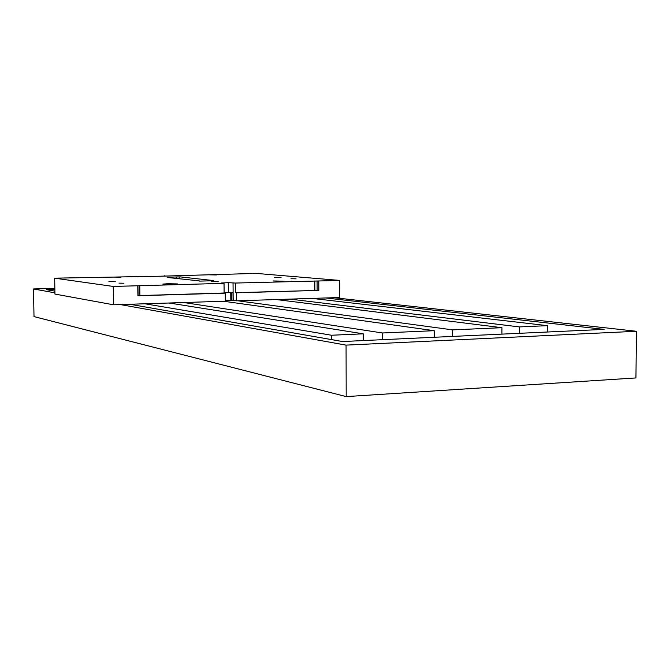 <?xml version="1.0" encoding="UTF-8"?>
<svg xmlns="http://www.w3.org/2000/svg" width="670" height="670" viewBox="0 0 670 670"><rect width="100%" height="100%" fill="white"/><g stroke="black" fill="none" stroke-linecap="round" stroke-linejoin="round"><path stroke-width="1" d="M129.829 304.264L342.529 341.533L604.097 329.38L325.704 297.966M54.865 289.415L46.364 289.641L54.898 291.14M334.054 297.698L636.5 331.273L346.063 345.117L120.34 304.574M54.923 292.824L33.5 288.971L54.848 288.401M636.5 331.273L635.931 377.939L346.197 396.598L346.063 345.117M33.5 288.971L34.003 316.6L346.197 396.598M312.245 298.401L547.532 325.67L519.468 326.91L290.127 299.113M547.482 332.01L547.532 325.67M519.426 333.317L519.468 326.91M501.889 334.129L501.922 327.689L452.568 329.875L237.867 300.797M452.552 336.424L452.568 329.875M434.194 337.278L434.202 330.687L223.638 301.249M382.52 339.673L382.511 332.973L434.202 330.687M363.282 340.569L363.274 333.828L169.116 303.007M331.491 339.598L331.483 335.234L363.274 333.828M276.358 299.557L501.922 327.689M144.913 303.778L331.483 335.234M183.831 302.53L382.511 332.973M235.329 283.05L235.404 292.673L318.828 290.378L318.794 280.973L339.698 280.42L256.183 273.402L160.473 276.208L54.672 278.176L113.255 286.442L224.04 283.343L221.351 283.008L228.261 282.673L235.329 283.05L318.794 280.973M317.136 290.303L317.094 280.914M235.404 292.673L236.56 292.815L236.627 300.83L339.749 297.514L339.698 280.42M164.761 276.124L164.753 275.68M137.76 285.797L137.894 295.738L225.262 293.15L225.329 301.199L113.515 304.791L54.948 294.08L54.672 278.176M113.515 304.791L113.255 286.442M273.167 280.956L283.159 281.182L273.167 280.956M167.818 283.72L177.642 283.938C178.019 284.373 162.542 284.532 162.902 284.088L167.818 283.72M290.989 278.728L296.048 278.837L290.989 278.728M213.479 280.747L199.534 281.107M176.579 278.46L176.436 276.945L180.531 276.911L213.479 280.571M179.183 277.003L179.2 278.737M207.792 274.792L216.418 274.951L207.792 274.792M119.034 283.142L123.942 283.243L119.034 283.142M112.359 277.062L120.843 277.221L112.359 277.062M211.402 281.258L218.202 281.408L211.402 281.258M108.9 281.534L115.332 281.668L108.9 281.534M274.466 277.38L281.082 277.514L274.466 277.38M224.123 292.321L233.11 292.396L233.034 282.807M233.11 292.396L233.177 300.361L225.321 300.235M236.627 300.83L233.177 300.361M228.336 292.237L228.261 282.673M225.262 293.15L224.123 293.008L224.04 283.343M137.886 295.629L224.123 293.008M139.896 295.495L139.762 285.588M138.07 295.604L137.945 285.68M236.56 292.815L318.828 290.378M199.534 280.923L167.249 277.455M167.249 277.196L176.562 276.97M314.866 290.319L314.833 280.931M230.74 292.262L230.807 300.219M231.653 292.296L231.72 300.252M233.001 292.38L233.068 300.353"/></g></svg>
